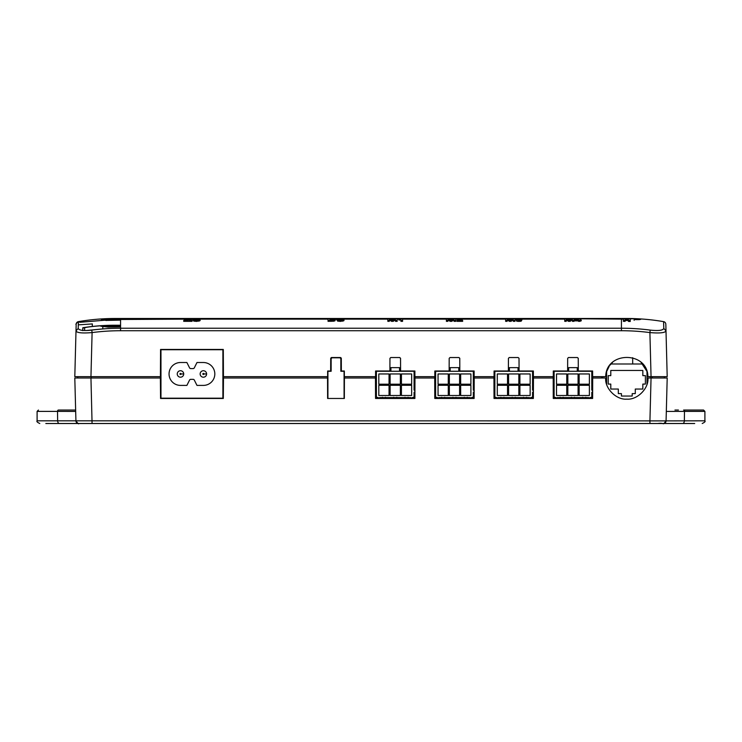 <?xml version="1.0" encoding="UTF-8"?>
<svg xmlns="http://www.w3.org/2000/svg" width="742" height="742" viewBox="0 0 742 742"><rect width="100%" height="100%" fill="white"/><g stroke="black" fill="none" stroke-linecap="round" stroke-linejoin="round"><path stroke-width="1.11" d="M451.498 319.589L450.978 320.034L449.142 318.754L446.396 318.754L446.396 320.516L447.899 320.516L447.899 318.967L450.097 320.516L451.748 320.516L454.048 318.977L454.048 320.516L455.736 320.516L455.736 318.754L452.898 318.754L451.498 319.589M455.736 320.516L455.736 321.332L454.048 321.332L454.048 320.516M397.174 320.516L397.174 321.332L395.477 321.332L395.477 320.516L397.174 320.516L397.174 318.754L394.327 318.754L392.416 320.034L390.57 318.754L387.834 318.754L387.834 320.516L389.327 320.516L389.327 318.967L391.535 320.516L393.177 320.516L395.477 318.977L395.477 320.516M395.477 319.783L393.177 321.332L391.535 321.332L389.327 319.783M389.327 320.516L389.327 321.332L387.834 321.332L387.834 320.516M454.048 319.783L451.748 321.332L450.097 321.332L447.899 319.783M447.899 320.516L447.899 321.332L446.396 321.332L446.396 320.516M514.985 320.516L514.985 321.332L513.288 321.332L513.288 320.516L514.985 320.516L514.985 318.754L512.138 318.754L510.218 320.034L508.381 318.754L505.636 318.754L505.636 320.516L507.138 320.516L507.138 318.967L509.337 320.516L510.988 320.516L513.288 318.977L513.288 320.516M513.288 319.783L510.988 321.332L509.337 321.332L507.138 319.783M507.138 320.516L507.138 321.332L505.636 321.332L505.636 320.516M574.085 320.516L574.085 321.332L572.397 321.332L572.397 320.516L574.085 320.516L574.085 318.754L571.238 318.754L569.327 320.034L567.491 318.754L564.745 318.754L564.745 320.516L566.248 320.516L566.248 318.967L568.446 320.516L570.097 320.516L572.397 318.977L572.397 320.516M572.397 319.783L570.097 321.332L568.446 321.332L566.248 319.783M566.248 320.516L566.248 321.332L564.745 321.332L564.745 320.516M335.43 319.533L334.967 320.822L333.622 321.203L328.047 321.332L328.047 320.516L333.622 320.377L335.43 319.533L334.373 318.939L328.047 318.754L328.047 320.516M343.963 320.665L340.467 321.388L337.601 321.091L336.599 319.561L340.467 320.563L343.963 319.848L343.963 320.665M343.963 319.848L338.955 320.052L338.445 319.561L338.946 319.097L340.541 318.949L340.541 319.765L342.062 320.052M340.541 319.765L338.445 320.377M192.076 321.332L183.719 321.332L183.719 320.516L189.553 320.071L192.076 320.516L192.076 321.332M200.08 320.665L196.584 321.388L193.708 321.091L192.716 319.561L196.584 320.563L200.08 319.848L200.08 320.665M200.08 319.848L195.063 320.052L194.562 319.561L195.053 319.097L196.658 318.949L196.658 319.765L198.179 320.052M196.658 319.765L194.562 320.377M402.581 320.516L402.581 321.332L400.93 321.332L400.93 320.516L402.581 320.516L402.581 318.754L398.881 318.967L400.93 319.051L400.93 320.516M400.93 319.867L398.881 320.071L398.881 319.255M462.656 320.516L462.656 321.332L456.951 321.332L456.951 320.516L462.656 320.516L458.769 320.154L462.516 319.125L459.836 318.726L457.183 319.153L460.717 319.134L456.951 320.516M457.647 319.96L457.183 319.153L455.736 319.143L457.193 319.134M462.516 319.125L461.802 320.321M521.923 319.96L521.116 321.203L518.853 321.388L516.738 321.212L516.024 319.932L521.116 320.386L521.923 319.96L520.318 319.505L521.812 319.125L516.988 318.837L519.808 318.995L518.176 319.635L520.123 319.96L516.024 319.932M518.398 319.802L517.87 319.95M580.105 319.561L580.105 318.754L577.981 318.754L575.143 319.672L578.491 320.516L581.218 320.052L581.218 320.869L580.105 320.869M580.105 320.516L580.105 321.332L578.491 321.332L578.491 320.516M578.491 320.869L575.143 320.869L575.143 320.052M120.575 319.31L107.794 319.598C100.643 319.719 100.643 319.524 107.803 319.014L120.575 318.522L107.794 318.726C99.103 319.348 99.094 319.589 107.785 319.44L120.575 319.143L120.575 328.224A221.097 221.014 0 0 0 91.767 330.107L92.101 332.583A218.547 218.473 180 0 1 120.575 330.728L621.425 330.728A218.445 218.371 180 0 1 649.899 332.583L651.049 376.658L647.914 376.658C647.608 351.049 606.001 351.049 605.713 376.658L592.617 376.658L592.617 371L577.267 371M120.575 330.728L120.575 328.224L621.425 328.224A220.995 220.921 -0 0 1 650.233 330.107C658.442 330.988 662.968 330.422 663.802 328.418L663.589 321.638A2.69 2.69 0 0 1 665.824 324.217A2.69 2.69 0 0 0 663.589 321.638A216.766 216.766 0 0 0 626.814 318.494L115.186 318.494L623.363 318.8M91.767 330.107C83.586 330.988 79.06 330.422 78.198 328.418L78.411 321.638A216.766 216.766 0 0 1 115.186 318.494A216.766 216.766 0 0 0 78.402 321.638L79.978 322.306L104.576 320.219M76.176 324.217A2.69 2.69 0 0 1 78.411 321.638A2.69 2.69 0 0 0 76.176 324.217L74.803 376.658L160.42 376.658L160.56 349.454L223.305 349.454L223.444 376.658L327.649 376.658L327.649 371L330.654 371L330.709 358.34L331.516 357.533L340.476 357.533L341.301 358.34L341.348 371L344.344 371L344.344 376.658L375.582 376.658L375.582 371L389.902 371L389.949 358.34L390.756 357.533L399.715 357.533L400.541 358.34L400.587 371L414.889 371L414.889 376.658L434.821 376.658L434.821 371L449.142 371L449.188 358.34L449.995 357.533L458.955 357.533L459.78 358.34L459.827 371L474.129 371L474.129 376.658L494.061 376.658L494.061 371L508.381 371L508.428 358.34L509.235 357.533L518.194 357.533L519.02 358.34L519.075 371L533.368 371L533.368 376.658L553.3 376.658L553.3 371L567.621 371L567.667 358.34L568.474 357.533L577.434 357.533L578.259 358.34L578.315 371.269M578.241 358.2L578.315 371M564.847 371.269L568.65 371M646.857 371.297L641.069 362.402M612.558 362.384L610.017 365.166M609.228 366.26L606.752 371.334M665.843 324.671L667.197 376.658L651.049 376.658L667.197 376.658L666.001 330.913C665.082 332.852 659.712 333.408 649.899 332.583L650.233 330.107M74.803 376.658L90.951 376.658L92.101 332.583C82.13 333.399 76.76 332.843 75.999 330.913L78.198 328.418M660.463 378.003L664.238 378.003L664.507 376.658M630.236 318.893L634.206 318.726C642.86 319.338 642.86 319.57 634.215 319.44L639.697 319.589M580.105 318.8L623.363 319.153L621.425 319.134L621.425 330.728M625.116 319.171L628.483 319.227L625.116 319.162M634.206 318.726L621.425 318.522M630.236 319.709L630.236 321.49L628.483 321.434L628.483 320.563L625.116 320.488L625.116 319.654L628.483 319.654L628.483 320.516L630.236 320.516L630.236 318.754L628.483 318.754L628.483 319.357L623.363 318.754L623.363 320.516L625.116 320.516L625.116 321.36L623.363 321.342L623.363 319.57M625.116 318.81L628.483 318.856M634.113 320.303L634.197 319.014C641.348 319.524 641.357 319.719 634.206 319.598M107.794 319.598L107.794 320.368L107.794 319.598C100.643 319.719 100.643 319.524 107.803 319.014L107.794 318.726M78.309 324.857L92.333 323.92L92.268 326.48M663.802 328.418L666.001 330.913L665.843 324.634M630.236 320.516L630.236 321.49M628.483 320.516L628.483 321.434M623.363 320.516L623.363 321.342M160.439 372.614L160.968 372.614M222.897 372.614L223.425 372.614M327.918 376.389L327.89 371L331.145 371M340.476 357.533L341.283 358.2L341.348 371L340.838 371M330.709 358.34L331.516 357.533M387.129 371.269L390.923 371M400.522 358.2L400.587 371L399.539 371M446.369 371.269L450.162 371M459.762 358.2L459.827 371L458.788 371M505.608 371.269L509.411 371M519.001 358.2L519.075 371L518.027 371M533.489 376.658L533.479 378.003L553.189 378.003L533.452 378.003L533.368 398.463L494.024 398.463L493.949 378.003L474.212 378.003L474.129 398.463L434.784 398.463L434.71 378.003L414.963 378.003L414.889 398.463L375.545 398.463L375.471 378.003L344.418 378.003L344.344 398.463L327.612 398.463L327.537 378.003L223.481 378.003L223.305 398.463L160.56 398.463L160.383 378.003L74.803 378.003L75.925 420.89A2.69 2.69 0 0 0 78.615 423.506L661.799 423.506M553.189 376.658L553.263 398.463L592.617 398.463L592.691 378.003L605.676 378.003C604.739 388.465 616.342 400.077 626.814 399.14C637.276 400.077 648.879 388.465 647.952 378.003L651.049 378.003L650.799 376.658M602.819 376.658L602.847 378.003L592.719 378.003L592.728 376.658M694.697 423.506L661.79 423.506M704.9 411.393L703.555 410.048L683.595 410.048A1.345 0.89 90 0 1 684.486 411.393L704.9 411.393L704.9 420.816L666.075 420.89L666.325 411.43L684.486 411.393L684.356 420.816A2.69 1.781 90 0 1 682.575 423.506L694.429 423.506M663.459 423.506L667.281 423.506M667.605 423.506L671.482 423.506M671.491 423.506L682.482 423.506M105.141 423.506L370.917 423.506M89.847 423.506L80.229 423.506M61.503 423.506L49.668 423.506M45.819 423.506L48.573 423.506M49.25 423.506L47.303 423.506M649.927 423.506L650.493 423.506L649.927 423.506L649.927 420.89L666.075 420.89A2.69 2.69 0 0 1 663.385 423.506L663.376 423.506A2.69 2.69 -79.8 0 0 666.075 420.89L667.197 378.003L651.049 378.003L649.927 420.89L57.644 420.816L57.514 411.393L75.675 411.43L75.925 420.89A2.69 2.69 0 0 0 78.615 423.506A2.69 2.69 80 0 1 75.925 420.89A2.69 2.69 79.7 0 0 78.615 423.506L59.425 423.506A2.69 1.781 90 0 1 57.644 420.816L37.1 420.816C36.414 421.475 37.313 422.365 39.79 423.506M656.846 423.506L648.703 423.506M648.36 423.506L632.203 423.506M89.699 423.506L93.65 423.506L89.699 423.506M72.976 423.506L70.416 423.506M75.749 423.506L76.333 423.506M59.564 423.506L61.836 423.506M665.5 423.506L666.177 423.506M668.839 423.506L670.703 423.506M91.247 376.658L91.229 378.003L77.762 378.003L77.789 376.658M664.238 378.003L655.14 378.003M592.617 372.614L591.801 372.614M554.107 372.614L553.3 372.614M533.368 372.614L532.561 372.614M494.868 372.614L494.061 372.614M474.129 372.614L473.322 372.614M435.628 372.614L434.821 372.614M414.889 372.614L414.082 372.614M376.389 372.614L375.582 372.614M592.617 398.194L553.263 398.194M533.377 398.194L494.024 398.194M474.129 398.194L434.784 398.194M414.889 398.194L375.545 398.194M102.813 326.73L102.804 328.938M102.823 325.905C104.168 325.311 87.816 326.684 84.625 327.751L82.807 328.029L82.742 330.413L82.816 327.732A210.042 210.042 0 0 1 115.186 325.228L120.575 325.228L115.186 325.228A210.042 210.042 0 0 0 82.816 327.732L82.807 328.029M84.634 330.524L84.625 327.751M86.081 330.524L102.155 328.994M120.575 325.923L108.091 326.211L108.091 327.083M108.174 327.018L108.063 325.432C98.621 326.09 98.64 326.35 108.091 326.211C98.64 326.35 98.621 326.09 108.063 325.432L120.575 325.237M344.075 376.389L344.103 371M344.455 376.658L344.446 378.003L375.471 378.003L375.461 376.658M415.01 376.658L415.001 378.003L434.71 378.003L434.701 376.658M474.249 376.658L474.24 378.003L493.949 378.003L493.94 376.658M606.613 371.761L606.613 384.245M642.646 363.997L610.972 363.997M647.005 384.245L647.005 371.761M642.832 384.087L642.832 389.04L635.291 389.04L635.291 393.622L632.193 393.622L632.193 396.043L621.425 396.043L621.425 393.622L618.327 393.622L618.327 389.04L610.787 389.04L610.787 384.087L608.227 384.087L608.227 375.628L610.787 375.628L610.787 370.462L642.832 370.462L642.832 375.628L645.392 375.628L645.392 384.087L642.832 384.087M344.075 398.463L344.075 371.269L340.838 371.269L340.838 358.618L340.031 357.802A0.807 0.807 0 0 1 340.838 358.618L340.031 357.802L331.952 357.802L331.145 358.618A0.807 0.807 0 0 1 331.952 357.802L331.145 358.618L331.145 371.269L327.918 371.269L327.918 398.463M331.145 358.618L331.145 357.616M340.838 357.625L340.838 358.618M327.528 376.658L327.537 378.003M223.49 376.658L223.481 378.003M160.374 376.658L160.383 378.003M652.274 378.003L652.301 376.658M82.798 328.205L82.733 330.644M38.445 410.048L37.1 411.393L57.514 411.393A1.345 0.89 -90 0 1 58.405 410.048L75.638 410.048M678.448 410.048L674.951 410.048M703.555 410.048L683.595 410.048M393.177 320.516L393.177 321.332M391.535 320.516L391.535 321.332M450.097 320.516L450.097 321.332M451.748 320.516L451.748 321.332M510.988 320.516L510.988 321.332M509.337 320.516L509.337 321.332M570.097 320.516L570.097 321.332M568.446 320.516L568.446 321.332M329.81 318.977L333.622 319.524L329.81 320.173L329.81 318.977M333.622 320.331L329.81 320.173M340.541 318.949L343.861 319.236L340.587 318.726L336.599 319.561M343.861 319.236L343.861 319.848M342.062 319.236L342.062 319.932M183.719 320.516L186.789 318.754L188.885 318.754L192.076 320.516M186.511 319.746L187.8 318.949L189.071 319.746L186.511 319.746M190.165 320.516L190.165 321.332M189.553 320.071L189.553 320.887M186.056 320.071L186.056 320.887M185.454 320.516L185.454 321.332M187.8 319.746L187.8 318.949M196.658 318.949L199.978 319.236L196.704 318.726L192.716 319.561M199.978 319.236L199.978 319.848M198.179 319.236L198.179 319.932M458.992 319.153L458.992 319.672M521.812 319.802L521.812 319.125M518.176 319.635L518.176 320.145M518.12 319.134L518.12 319.95M516.339 319.134L514.985 319.134L516.339 319.143L516.339 319.913M581.218 320.052L580.105 319.728M578.491 319.412L576.553 319.728L578.574 318.977L578.491 319.728M97.063 329.476L90.181 330.292M414.082 397.258L414.082 392.277A1.122 1.122 0 0 0 414.082 390.116L414.082 371.269L376.389 371.269L376.389 397.258L378.272 397.591A0.603 0.603 0 0 0 378.874 398.194A0.603 0.603 0 0 0 379.487 397.591L410.985 397.591A0.603 0.603 0 0 0 411.597 398.194A0.603 0.603 0 0 0 412.2 397.591L414.082 397.258M378.81 395.505L378.81 385.274L389.04 385.274L389.04 395.505L378.81 395.505M400.355 384.198L390.116 384.198L390.116 373.959L400.355 373.959L400.355 384.198M390.116 395.505L390.116 385.274L400.355 385.274L400.355 395.505L390.116 395.505M411.662 384.198L401.431 384.198L401.431 373.959L411.662 373.959L411.662 384.198M401.431 395.505L401.431 385.274L411.662 385.274L411.662 395.505L401.431 395.505M389.04 384.198L378.81 384.198L378.81 373.959L389.04 373.959L389.04 384.198M399.539 371.269L399.539 367.633L390.923 367.633L390.923 371.269M408.081 398.194L408.081 397.258M405.011 397.258L405.011 398.194M396.766 398.194L396.766 397.258M393.696 397.258L393.696 398.194M385.46 398.194L385.46 397.258M382.39 397.258L382.39 398.194M473.322 397.258L473.322 392.277A1.122 1.122 0 0 0 473.322 390.116L473.322 371.269L435.628 371.269L435.628 397.258L437.511 397.591A0.603 0.603 0 0 0 438.114 398.194A0.603 0.603 0 0 0 438.726 397.591L470.224 397.591A0.603 0.603 0 0 0 470.836 398.194A0.603 0.603 0 0 0 471.439 397.591L473.322 397.258M438.049 395.505L438.049 385.274L448.279 385.274L448.279 395.505L438.049 395.505M459.595 384.198L449.355 384.198L449.355 373.959L459.595 373.959L459.595 384.198M449.355 395.505L449.355 385.274L459.595 385.274L459.595 395.505L449.355 395.505M470.901 384.198L460.671 384.198L460.671 373.959L470.901 373.959L470.901 384.198M460.671 395.505L460.671 385.274L470.901 385.274L470.901 395.505L460.671 395.505M448.279 384.198L438.049 384.198L438.049 373.959L448.279 373.959L448.279 384.198M458.788 371.269L458.788 367.633L450.162 367.633L450.162 371.269M467.321 398.194L467.321 397.258M464.251 397.258L464.251 398.194M456.005 398.194L456.005 397.258M452.945 397.258L452.945 398.194M444.699 398.194L444.699 397.258M441.629 397.258L441.629 398.194M532.561 397.258L532.561 392.277A1.122 1.122 0 0 0 532.561 390.116L532.561 371.269L494.868 371.269L494.868 397.258L496.75 397.591A0.603 0.603 0 0 0 497.353 398.194A0.603 0.603 0 0 0 497.965 397.591L529.463 397.591A0.603 0.603 0 0 0 530.076 398.194A0.603 0.603 0 0 0 530.678 397.591L532.561 397.258M497.288 395.505L497.288 385.274L507.519 385.274L507.519 395.505L497.288 395.505M518.834 384.198L508.595 384.198L508.595 373.959L518.834 373.959L518.834 384.198M508.595 395.505L508.595 385.274L518.834 385.274L518.834 395.505L508.595 395.505M530.14 384.198L519.91 384.198L519.91 373.959L530.14 373.959L530.14 384.198M519.91 395.505L519.91 385.274L530.14 385.274L530.14 395.505L519.91 395.505M507.519 384.198L497.288 384.198L497.288 373.959L507.519 373.959L507.519 384.198M518.027 371.269L518.027 367.633L509.411 367.633L509.411 371.269M526.56 398.194L526.56 397.258M523.49 397.258L523.49 398.194M515.254 398.194L515.254 397.258M512.184 397.258L512.184 398.194M503.939 398.194L503.939 397.258M500.869 397.258L500.869 398.194M591.801 397.258L591.801 392.277A1.122 1.122 0 0 0 591.801 390.116L591.801 371.269L554.107 371.269L554.107 397.258L555.99 397.591A0.603 0.603 0 0 0 556.593 398.194A0.603 0.603 0 0 0 557.205 397.591L588.712 397.591A0.603 0.603 0 0 0 589.315 398.194A0.603 0.603 0 0 0 589.918 397.591L591.801 397.258M556.528 395.505L556.528 385.274L566.758 385.274L566.758 395.505L556.528 395.505M578.074 384.198L567.843 384.198L567.843 373.959L578.074 373.959L578.074 384.198M567.843 395.505L567.843 385.274L578.074 385.274L578.074 395.505L567.843 395.505M589.38 384.198L579.15 384.198L579.15 373.959L589.38 373.959L589.38 384.198M579.15 395.505L579.15 385.274L589.38 385.274L589.38 395.505L579.15 395.505M566.758 384.198L556.528 384.198L556.528 373.959L566.758 373.959L566.758 384.198M577.267 371.269L577.267 367.633L568.65 367.633L568.65 371.269M585.8 398.194L585.8 397.258M582.73 397.258L582.73 398.194M574.493 398.194L574.493 397.258M571.423 397.258L571.423 398.194M563.178 398.194L563.178 397.258M560.108 397.258L560.108 398.194M203.373 385.404A11.445 11.445 0 0 0 214.818 373.959A11.445 11.445 0 0 0 203.373 362.513L196.982 362.513L194.321 367.828A1.345 1.345 0 0 1 193.124 368.579L190.75 368.579A1.345 1.345 0 0 1 189.544 367.828L186.882 362.513L180.492 362.513A11.445 11.445 0 0 0 169.046 373.959A11.445 11.445 0 0 0 180.492 385.404L186.882 385.404L189.544 380.089A1.345 1.345 0 0 1 190.75 379.347L193.124 379.347A1.345 1.345 0 0 1 194.321 380.089L196.982 385.404L203.373 385.404M222.897 398.194L160.968 398.194L160.968 349.723L222.897 349.723L222.897 398.194M200.145 373.959A3.228 3.228 0 0 1 203.373 370.731A3.228 3.228 0 0 1 206.61 373.959A3.228 3.228 0 0 1 203.373 377.196A3.228 3.228 0 0 1 200.145 373.959A3.228 3.228 0 0 1 203.373 370.731A3.228 3.228 0 0 1 206.61 373.959L203.911 373.959A0.538 0.538 0 0 1 203.373 374.497A0.538 0.538 0 0 1 202.835 373.959A0.538 0.538 0 0 1 203.373 373.421A0.538 0.538 0 0 1 203.911 373.959M177.255 373.959A3.228 3.228 0 0 1 180.492 370.731A3.228 3.228 0 0 1 183.719 373.959A3.228 3.228 0 0 1 180.492 377.196A3.228 3.228 0 0 1 177.255 373.959A3.228 3.228 0 0 1 180.492 370.731A3.228 3.228 0 0 1 183.719 373.959L181.029 373.959A0.538 0.538 0 0 1 180.492 374.497A0.538 0.538 0 0 1 179.954 373.959A0.538 0.538 0 0 1 180.492 373.421A0.538 0.538 0 0 1 181.029 373.959M186.687 318.8L120.575 318.8L185.964 319.143L102.303 319.589C108.091 321.091 106.236 320.145 107.803 320.386L120.575 320.117M193.087 319.134L189.72 319.134L193.078 319.143M199.96 319.143L328.047 319.143L199.96 319.134M335.087 319.143L336.961 319.143L335.069 319.134M343.852 319.143L387.834 319.143L343.843 319.134M391.257 319.143L393.622 319.143L391.238 319.134M397.174 319.143L398.881 319.143L397.174 319.134M402.581 319.143L446.396 319.143L402.581 319.134M449.819 319.143L452.193 319.143L449.81 319.134M462.516 319.143L505.636 319.143L462.516 319.134M509.058 319.143L511.433 319.143L509.049 319.134M521.812 319.143L564.745 319.143L521.812 319.134M568.168 319.143L570.542 319.143L568.159 319.134M576.701 319.134L574.085 319.134L576.673 319.143M107.887 320.303L107.803 319.014M188.987 318.8L194.71 318.8M198.661 318.8L328.047 318.8M333.019 318.8L338.593 318.8M342.554 318.8L387.834 318.8M390.654 318.8L394.243 318.8M397.174 318.8L400.745 318.8M402.581 318.8L446.396 318.8M449.225 318.8L452.805 318.8M455.736 318.8L458.194 318.8M461.57 318.8L505.636 318.8M508.465 318.8L512.045 318.8M514.985 318.8L517.295 318.8M520.745 318.8L564.745 318.8M567.574 318.8L571.154 318.8M574.085 318.8L577.823 318.8M76.157 324.671C75.489 324.393 76.24 323.382 78.402 321.638A216.766 216.766 0 0 1 115.186 318.494M601.474 376.658L601.502 378.003M92.073 423.506L90.951 378.003M334.967 320.006L334.967 320.822M333.622 320.377L333.622 321.203M331.071 320.516L331.071 321.332M330.793 319.793L330.793 318.977M332.973 319.913L332.973 319.097M342.86 320.368L342.86 321.193M340.467 320.563L340.467 321.388M337.601 320.275L337.601 321.091M338.946 319.097L338.946 319.913M198.977 320.368L198.977 321.193M196.584 320.563L196.584 321.388M193.708 320.275L193.708 321.091M195.053 319.097L195.053 319.913M459.873 318.949L459.873 319.477M459.224 318.995L459.224 319.617M461.802 319.505L461.802 320.154M521.116 320.386L521.116 321.203M518.853 320.563L518.853 321.388M516.738 320.396L516.738 321.212M76.398 423.506L74.395 423.459M87.268 423.506L78.773 423.506C78.791 424.378 77.845 423.506 75.925 420.89C77.845 423.506 78.791 424.378 78.773 423.506L83.92 423.506M704.9 420.816C705.596 421.456 704.705 422.346 702.21 423.506M682.575 423.506L663.32 423.506M666.075 420.89L666.075 420.89C661.947 426.01 665.509 422.448 657.644 423.506M632.694 363.997L632.657 357.69M120.575 326.851L108.1 327.111L100.801 326.192M37.1 411.393L37.1 420.816M73.81 423.506L74.784 423.506M668.19 423.506L667.216 423.506M666.251 423.506L665.667 423.506M692.332 423.506L691.804 423.506"/></g></svg>
